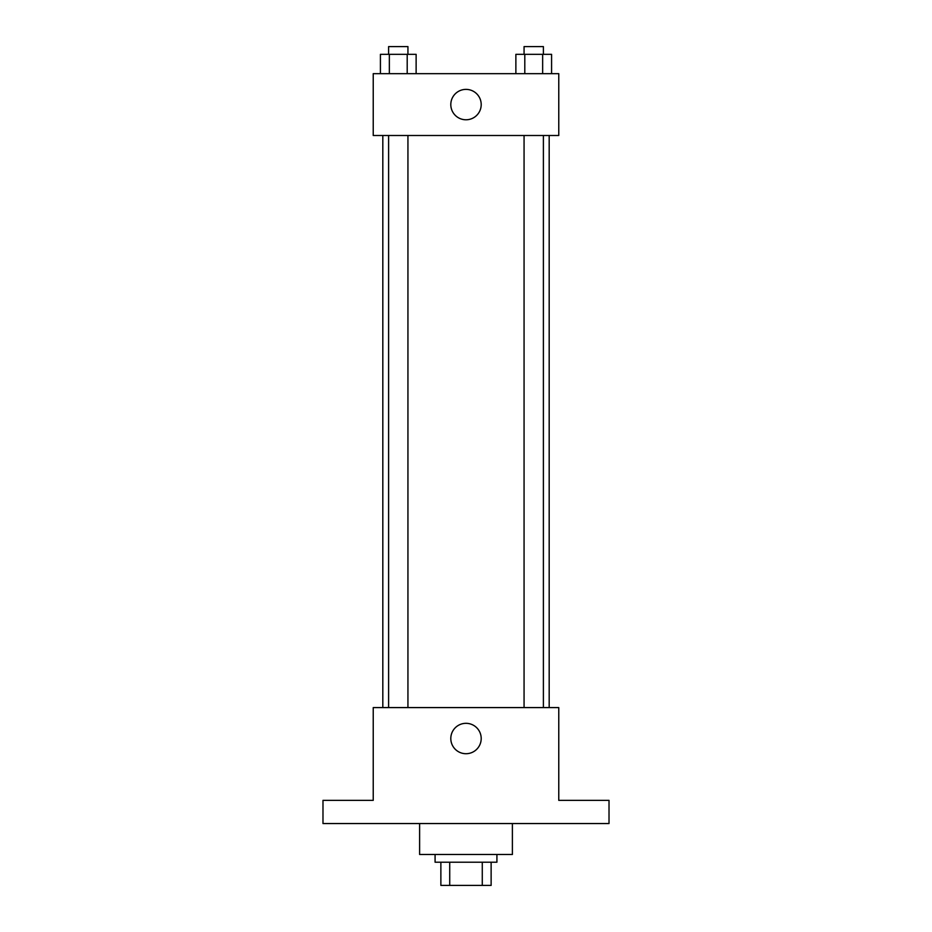 <?xml version="1.0" encoding="UTF-8"?>
<svg xmlns="http://www.w3.org/2000/svg" width="932" height="932" viewBox="0 0 932 932"><rect width="100%" height="100%" fill="white"/><g stroke="black" fill="none" stroke-linecap="round" stroke-linejoin="round"><path stroke-width="1.4" d="M482.275 862.205L482.275 885.4L440.871 885.4L440.871 862.205M482.275 885.4L491.129 885.4L491.129 862.205L491.129 885.4M496.919 854.481L496.919 862.205L435.081 862.205L435.081 854.481M449.725 862.205L449.725 885.4M419.61 823.55L419.61 854.481L512.39 854.481L512.39 823.55M609.015 823.55L322.985 823.55L322.985 800.355L373.231 800.355L373.231 707.586L558.769 707.586L558.769 800.355L609.015 800.355L609.015 823.55M481.203 738.517A15.203 15.203 0 0 1 458.404 751.681A15.203 15.203 0 0 1 458.404 725.352A15.203 15.203 0 0 1 481.203 738.517M549.181 135.501L549.181 707.586M524.064 707.586L524.064 135.501M407.936 135.501L407.936 707.586M558.769 135.501L373.231 135.501L373.231 73.663L558.769 73.663L558.769 135.501M481.203 104.582A15.203 15.203 0 0 1 458.404 117.747A15.203 15.203 0 0 1 458.404 91.418A15.203 15.203 0 0 1 481.203 104.582M551.581 73.663L551.581 54.336L515.874 54.336L515.874 73.663M542.645 54.336L542.645 73.663M524.798 54.336L524.798 73.663M524.064 54.336L524.064 46.6L543.391 46.6L543.391 54.336M416.126 73.663L416.126 54.336L380.419 54.336L380.419 73.663M407.202 54.336L407.202 73.663M389.355 54.336L389.355 73.663M388.609 54.336L388.609 46.6L407.936 46.6L407.936 54.336M382.819 135.501L382.819 707.586M543.391 707.586L543.391 135.501M388.609 135.501L388.609 707.586"/></g></svg>
